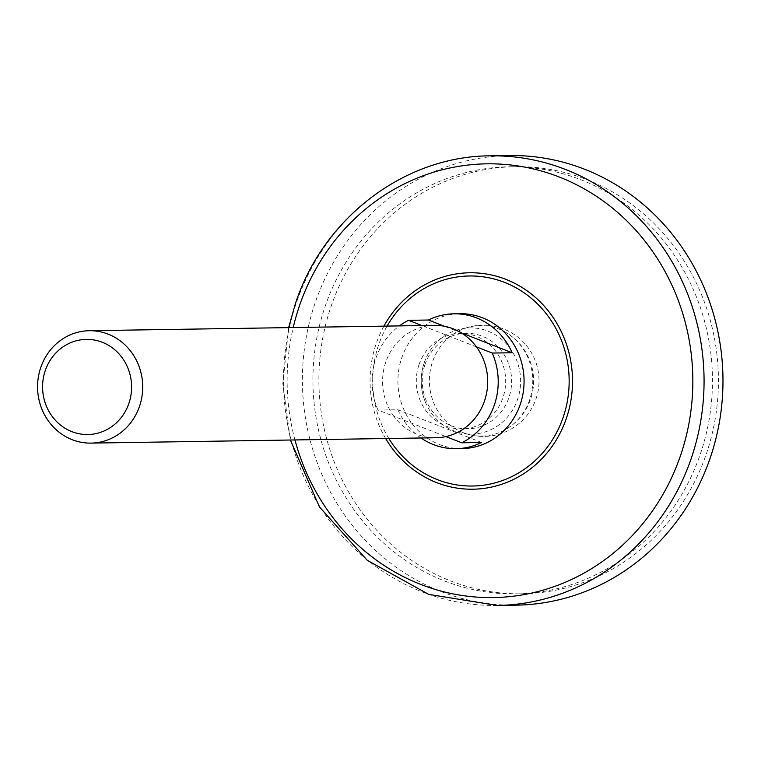 <?xml version="1.0" encoding="UTF-8"?>
<svg xmlns="http://www.w3.org/2000/svg" width="761" height="761" viewBox="0 0 761 761"><rect width="100%" height="100%" fill="white"/><g stroke="black" fill="none" stroke-linecap="round" stroke-linejoin="round"><path stroke-width="0.57" stroke-dasharray="3.81 2.85" d="M424.238 362.74A53.118 49.684 89.1 0 1 425.199 360.143A53.118 49.684 89.1 0 1 500.852 338.664A53.118 49.684 89.1 0 1 502.155 422.393A53.118 49.684 89.1 0 1 425.865 403.273A53.118 49.684 89.1 0 1 424.238 362.74M330.921 306.845A213.584 199.763 89.1 0 1 515.349 166.697A213.584 199.763 89.1 0 1 718.403 377.161A213.584 199.763 89.1 0 1 521.979 593.818A213.584 199.763 89.1 0 1 330.921 306.845M324.957 306.94A213.584 199.763 89.1 0 1 509.385 166.792A213.584 199.763 89.1 0 1 712.439 377.256A213.584 199.763 89.1 0 1 516.015 593.913A213.584 199.763 89.1 0 1 324.957 306.94M424.961 364.643A47.772 44.68 89.1 0 1 466.208 333.289A47.772 44.68 89.1 0 1 511.63 380.367A47.772 44.68 89.1 0 1 467.692 428.833A47.772 44.68 89.1 0 1 424.961 364.643M481.599 442.474L397.898 409.751L378.008 410.055L393.837 416.248A56.209 52.566 89.1 0 1 385.732 362.236A56.209 52.566 89.1 0 1 424.381 326.517L421.908 325.546M378.008 410.055A67.444 63.087 89.1 0 1 375.848 358.374A67.444 63.087 89.1 0 1 399.392 325.898M461.299 332.871L444.367 326.25M476.434 346.873L424.381 326.517A56.209 52.566 89.1 0 1 434.265 325.356M436.005 437.756A56.209 52.566 -90.9 0 1 393.837 416.248L445.889 436.595M397.898 409.751A67.444 63.087 -90.9 0 0 421.023 437.994M418.997 364.738A47.772 44.68 89.1 0 1 460.243 333.385A47.772 44.68 89.1 0 1 505.665 380.462A47.772 44.68 89.1 0 1 461.727 428.928A47.772 44.68 89.1 0 1 418.997 364.738M462.032 448.6A67.444 63.087 89.1 0 1 401.703 357.974A67.444 63.087 89.1 0 1 459.939 313.713M516.186 605.157A224.828 210.283 89.1 0 1 315.073 303.068A224.828 210.283 89.1 0 1 509.204 155.548M463.411 432.733A55.258 51.681 89.1 0 1 429.394 380.376A55.258 51.681 89.1 0 1 464.029 328.647A55.258 51.681 89.1 0 1 498.74 328.952A55.258 51.681 89.1 0 1 505.77 332.367A55.258 51.681 89.1 0 1 532.748 380.043A55.258 51.681 89.1 0 1 507.264 428.538A55.258 51.681 89.1 0 1 465.656 433.551A55.258 51.681 89.1 0 1 463.411 432.733M388.833 438.488A105.028 98.226 89.1 0 1 378.617 344.904A105.028 98.226 89.1 0 1 387.092 326.089M385.665 438.536A108.233 101.232 89.1 0 1 376.153 343.791A108.233 101.232 89.1 0 1 383.915 326.136M497.275 605.452A224.828 210.283 89.1 0 1 296.172 303.363A224.828 210.283 89.1 0 1 490.303 155.843M294.954 439.944A216.895 202.854 89.1 0 1 293.213 327.544M515.349 166.697L509.385 166.792M521.979 593.818L516.015 593.913M425.199 360.143A56.209 56.209 0 0 0 425.865 403.273M466.208 333.289L460.243 333.385M467.692 428.833L461.727 428.928M288.638 327.62L282.807 383.925L290.379 440.02M507.264 428.538A56.209 56.209 0 0 0 505.77 332.367M465.656 433.551A55.648 55.648 0 0 0 539.035 379.948A55.648 55.648 0 0 0 464.029 328.647"/><path stroke-width="1.14" d="M421.908 325.546L408.552 320.324A67.444 63.087 89.1 0 0 399.392 325.898M421.023 437.994A67.444 63.087 -90.9 0 0 456.067 448.686L462.032 448.6A67.444 63.087 89.1 0 0 524.063 380.177A67.444 63.087 89.1 0 0 459.939 313.713L453.975 313.808A67.444 63.087 -90.9 0 1 512.143 352.752L461.299 332.871M444.367 326.25L428.443 320.02L408.552 320.324M453.975 313.808A67.444 63.087 -90.9 0 0 428.443 320.02M89.265 330.712A56.209 52.566 89.1 0 1 142.707 386.103A56.209 52.566 89.1 0 1 91.016 443.111A56.209 52.566 89.1 0 1 40.733 367.592A56.209 52.566 89.1 0 1 89.265 330.712L434.265 325.356A56.209 52.566 89.1 0 1 476.434 346.873A56.209 52.566 89.1 0 1 445.889 436.595L461.708 442.788L481.599 442.474A67.444 63.087 -90.9 0 1 456.067 448.686M512.143 352.752L492.253 353.056L476.434 346.873M91.016 443.111L436.005 437.756A56.209 52.566 -90.9 0 0 445.889 436.595M492.253 353.056A67.444 63.087 89.1 0 1 461.708 442.788M45.26 370.607A47.591 44.509 89.1 0 1 121.18 356.443A47.591 44.509 89.1 0 1 94.83 433.837A47.591 44.509 89.1 0 1 45.26 370.607M490.303 155.843L509.204 155.548A224.828 210.283 89.1 0 1 722.95 377.085A224.828 210.283 89.1 0 1 516.186 605.157L497.275 605.452A224.828 210.283 89.1 0 0 704.039 377.38A224.828 210.283 89.1 0 0 490.303 155.843C404.652 155.967 323.396 217.779 295.411 303.61L288.638 327.62M387.092 326.089A105.028 98.226 89.1 0 1 533.851 300.49A105.028 98.226 89.1 0 1 536.324 459.52A105.028 98.226 89.1 0 1 388.833 438.488M383.915 326.136A108.233 101.232 89.1 0 1 535.649 297.599A108.233 101.232 89.1 0 1 538.208 462.355A108.233 101.232 89.1 0 1 385.665 438.536M293.213 327.544A216.895 202.854 89.1 0 1 299.339 306.15A216.895 202.854 89.1 0 1 614.878 210.074A216.895 202.854 89.1 0 1 603.378 560.8A216.895 202.854 89.1 0 1 294.954 439.944M290.379 440.02L319.43 506.912L367.24 560.296L428.728 594.379L497.275 605.452"/></g></svg>
